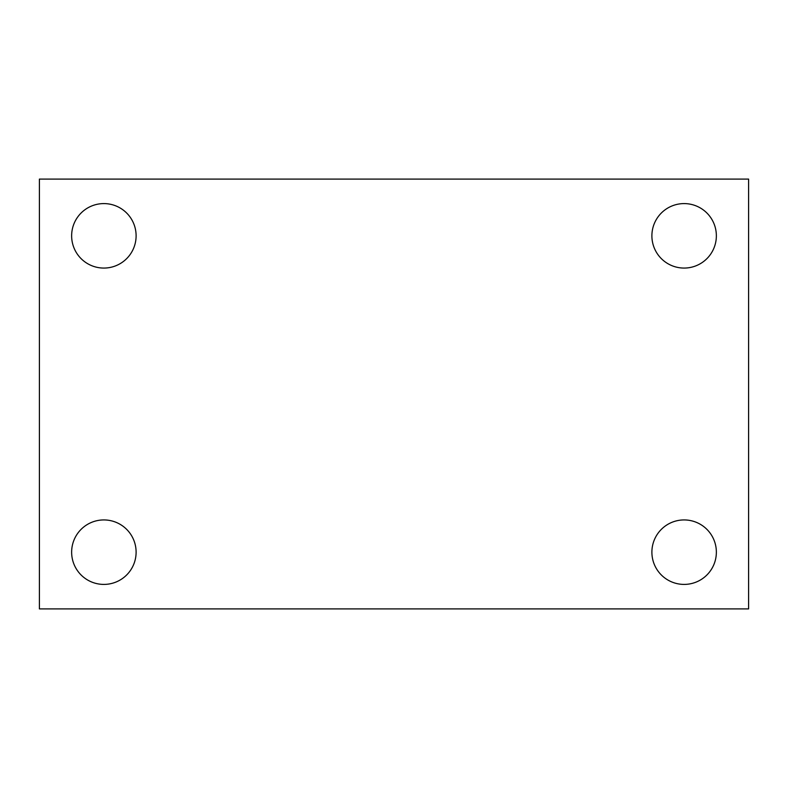<?xml version="1.0" encoding="UTF-8"?>
<svg xmlns="http://www.w3.org/2000/svg" width="788" height="788" viewBox="0 0 788 788"><rect width="100%" height="100%" fill="white"/><g stroke="black" fill="none" stroke-linecap="round" stroke-linejoin="round"><path stroke-width="1.18" d="M39.4 179.093L748.6 179.093L748.6 608.907L39.4 608.907L39.4 179.093M103.868 519.932A32.239 32.239 0 0 1 136.107 552.171A32.239 32.239 0 0 1 103.868 584.41A32.239 32.239 0 0 1 71.639 552.171A32.239 32.239 0 0 1 103.868 519.932M684.132 519.932A32.239 32.239 0 0 1 716.361 552.171A32.239 32.239 0 0 1 684.132 584.41A32.239 32.239 0 0 1 651.893 552.171A32.239 32.239 0 0 1 684.132 519.932M684.132 203.59A32.239 32.239 0 0 1 716.361 235.829A32.239 32.239 0 0 1 684.132 268.068A32.239 32.239 0 0 1 651.893 235.829A32.239 32.239 0 0 1 684.132 203.59M103.868 203.59A32.239 32.239 0 0 1 136.107 235.829A32.239 32.239 0 0 1 103.868 268.068A32.239 32.239 0 0 1 71.639 235.829A32.239 32.239 0 0 1 103.868 203.59"/></g></svg>
